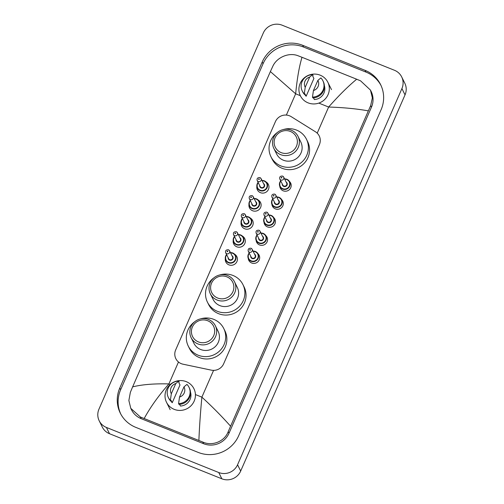 <?xml version="1.0" encoding="UTF-8"?>
<svg xmlns="http://www.w3.org/2000/svg" width="504" height="504" viewBox="0 0 504 504"><rect width="100%" height="100%" fill="white"/><g stroke="black" fill="none" stroke-linecap="round" stroke-linejoin="round"><path stroke-width="0.76" d="M257.897 253.613A5.758 5.588 153.6 0 1 251.672 262.993A5.758 5.588 153.6 0 1 248.245 258.394M265.778 235.57A5.758 5.588 153.6 0 1 259.56 244.95A5.758 5.588 153.6 0 1 256.127 240.351M273.659 217.526A5.758 5.588 153.6 0 1 267.441 226.907A5.758 5.588 153.6 0 1 264.014 222.308M281.541 199.483A5.758 5.588 153.6 0 1 275.323 208.864A5.758 5.588 153.6 0 1 271.895 204.265M289.428 181.44A5.758 5.588 153.6 0 1 283.21 190.821A5.758 5.588 153.6 0 1 279.777 186.222M234.473 254.111A6.13 5.941 153.6 0 1 228.936 264.865A6.13 5.941 153.6 0 1 225.319 258.647M242.355 236.067A6.13 5.941 153.6 0 1 236.817 246.821A6.13 5.941 153.6 0 1 233.207 240.603M250.242 218.024A6.13 5.941 153.6 0 1 244.698 228.778A6.13 5.941 153.6 0 1 241.088 222.56M258.124 199.975A6.13 5.941 153.6 0 1 252.586 210.735A6.13 5.941 153.6 0 1 248.97 204.517M266.005 181.931A6.13 5.941 153.6 0 1 260.467 192.686A6.13 5.941 153.6 0 1 256.851 186.467M291.186 116.645A10.798 10.477 -26.4 0 0 289.535 115.813A10.798 10.477 -26.4 0 0 275.417 121.628L175.669 349.934A10.798 10.477 -26.4 0 0 175.846 358.684A10.798 10.477 -26.4 0 0 183.034 364.197L211.315 370.144A10.798 10.477 -26.4 0 0 223.656 363.787L319.385 144.673A10.798 10.477 -26.4 0 0 319.215 135.923A10.798 10.477 -26.4 0 0 315.447 131.783L291.186 116.645M401.682 76.904L404.794 83.192A14.402 13.967 153.6 0 1 405.033 94.859L240.679 471.045A14.402 13.967 153.6 0 1 221.848 478.8L109.532 433.724A14.402 13.967 153.6 0 1 102.318 427.096L99.206 420.809A14.402 13.967 153.6 0 1 98.967 409.141L263.321 32.955A14.402 13.967 153.6 0 1 282.152 25.2L394.468 70.276A14.402 13.967 153.6 0 1 401.682 76.904A14.402 13.967 153.6 0 1 401.915 88.572L237.567 464.757A14.402 13.967 153.6 0 1 218.736 472.513L106.413 427.442A14.402 13.967 153.6 0 1 99.206 420.809M365.098 70.352L302.696 45.316A30.965 30.032 -26.4 0 0 262.219 61.992L119.782 388.017A30.965 30.032 -26.4 0 0 120.28 413.097A30.965 30.032 -26.4 0 0 135.784 427.361L198.185 452.403A30.965 30.032 -26.4 0 0 238.669 435.727L381.106 109.696A30.965 30.032 -26.4 0 0 380.602 84.615A30.965 30.032 -26.4 0 0 365.098 70.352L365.954 72.085L303.553 47.042A30.965 30.032 -26.4 0 0 263.075 63.718L120.639 389.743A30.965 30.032 -26.4 0 0 120.727 413.954M381.018 85.485A30.965 30.032 -26.4 0 0 365.954 72.085M130.782 408.341L131.462 409.714A19.442 18.856 -26.4 0 0 141.196 418.666L203.597 443.709A19.442 18.856 -26.4 0 0 229.018 433.238L371.454 107.207A19.442 18.856 -26.4 0 0 371.139 91.457L370.459 90.084L372.355 97.896L370.661 105.607L228.218 431.632C224.627 441.473 212.26 446.437 202.772 442.046L140.377 417.01L130.782 408.341L128.867 400.504L130.353 392.358L132.634 386.864C142.172 384.521 154.262 383.538 168.909 383.916C158.621 395.615 150.387 407.137 144.194 418.484M368.248 110.848C356.517 108.757 343.306 107.484 328.627 107.037C338.934 95.395 348.289 86.121 356.687 79.229L360.581 80.848L370.459 90.084M356.687 79.229L302.003 57.286C299.244 66.389 297.127 78.561 295.653 93.807L270.377 71.574L132.634 386.864M270.377 71.574L272.79 66.333C276.784 57.299 289.006 52.044 298.179 55.805L302.003 57.286M198.885 440.427C199.439 426.882 200.434 412.455 201.883 397.146C212.493 406.904 222.037 416.569 230.504 426.138M308.07 102.854A15.303 14.843 153.6 0 1 300.409 95.81A15.303 14.843 153.6 0 1 303.156 78.926A15.303 14.843 153.6 0 1 320.166 75.172A15.303 14.843 153.6 0 1 327.827 82.221A15.303 14.843 153.6 0 1 325.086 99.099A15.303 14.843 153.6 0 1 308.07 102.854M313.513 97.87L314.345 99.546A10.798 10.477 153.6 0 0 324.381 85.667M317.873 80.388A7.201 6.987 153.6 0 1 313.431 90.556L317.873 80.388L320.859 77.925A11.523 11.176 153.6 0 1 322.881 80.753A11.523 11.176 153.6 0 1 312.474 97.115L312.864 97.896A11.523 11.176 153.6 0 0 323.272 81.541L322.881 80.753M313.431 90.556L312.474 97.115M306.136 96.251L304.964 93.889L304.655 94.601L304.265 93.82A11.523 11.176 153.6 0 1 302.236 90.985A11.523 11.176 153.6 0 1 312.65 74.63L313.034 75.411L312.726 76.123L313.897 78.485L306.136 96.251A10.798 10.477 153.6 0 1 304.75 94.387M305.222 87.261A7.201 6.987 153.6 0 1 309.664 77.093L305.222 87.261L304.265 93.82M309.664 77.093L312.65 74.63M304.655 94.601A11.523 11.176 153.6 0 1 302.627 91.772L302.236 90.985M174.17 409.336A15.303 14.843 153.6 0 1 166.509 402.293A15.303 14.843 153.6 0 1 169.256 385.415A15.303 14.843 153.6 0 1 186.266 381.654A15.303 14.843 153.6 0 1 193.933 388.704A15.303 14.843 153.6 0 1 191.186 405.581A15.303 14.843 153.6 0 1 174.17 409.336M179.613 404.353L180.445 406.029A10.798 10.477 153.6 0 0 190.481 392.15M183.979 386.87A7.201 6.987 153.6 0 1 179.531 397.045L183.979 386.87L186.959 384.407A11.523 11.176 153.6 0 1 188.987 387.236A11.523 11.176 153.6 0 1 178.573 403.597L178.964 404.378A11.523 11.176 153.6 0 0 189.372 388.023L188.987 387.236M179.531 397.045L178.573 403.597M172.236 402.734L171.064 400.371L170.755 401.083L170.365 400.302A11.523 11.176 153.6 0 1 168.342 397.467A11.523 11.176 153.6 0 1 178.75 381.112L179.141 381.9L178.826 382.612L179.997 384.968L172.236 402.734A10.798 10.477 153.6 0 1 170.85 400.869M171.322 393.75A7.201 6.987 153.6 0 1 175.764 383.576L171.322 393.75L170.365 400.302M175.764 383.576L178.75 381.112M170.755 401.083A11.523 11.176 153.6 0 1 168.727 398.255L168.342 397.467M281.131 152.611A11.699 11.346 153.6 0 1 275.083 137.743A11.699 11.346 153.6 0 1 290.38 131.443A11.699 11.346 153.6 0 1 296.428 146.311A11.699 11.346 153.6 0 1 281.131 152.611M280.615 154.633A13.501 13.098 153.6 0 1 273.855 148.415A13.501 13.098 153.6 0 1 276.274 133.522A13.501 13.098 153.6 0 1 291.287 130.208A13.501 13.098 153.6 0 1 298.047 136.427A13.501 13.098 153.6 0 1 295.627 151.32A13.501 13.098 153.6 0 1 280.615 154.633M273.855 148.415L276.62 153.997A13.501 13.098 -26.4 0 0 283.38 160.215A13.501 13.098 -26.4 0 0 298.393 156.895A13.501 13.098 -26.4 0 0 300.812 142.002L298.047 136.427M283.116 129.616A19.801 19.202 153.6 0 1 296.541 130.089A19.801 19.202 153.6 0 1 306.457 139.205A19.801 19.202 153.6 0 1 302.904 161.053A19.801 19.202 153.6 0 1 280.892 165.911A19.801 19.202 153.6 0 1 270.976 156.794A19.801 19.202 153.6 0 1 277.477 132.407M306.457 139.205L307.629 141.561A19.801 19.202 153.6 0 1 304.076 163.409A19.801 19.202 153.6 0 1 282.057 168.273A19.801 19.202 153.6 0 1 272.141 159.151L270.976 156.794M217.608 298.003A11.699 11.346 153.6 0 1 211.56 283.135A11.699 11.346 153.6 0 1 226.857 276.835A11.699 11.346 153.6 0 1 232.911 291.703A11.699 11.346 153.6 0 1 217.608 298.003M217.092 300.025A13.501 13.098 153.6 0 1 210.332 293.807A13.501 13.098 153.6 0 1 212.757 278.914A13.501 13.098 153.6 0 1 227.764 275.6A13.501 13.098 153.6 0 1 234.524 281.818A13.501 13.098 153.6 0 1 232.105 296.711A13.501 13.098 153.6 0 1 217.092 300.025M210.332 293.807L213.097 299.389A13.501 13.098 -26.4 0 0 219.857 305.607A13.501 13.098 -26.4 0 0 234.87 302.293A13.501 13.098 -26.4 0 0 237.289 287.393L234.524 281.818M219.593 275.008A19.801 19.202 153.6 0 1 233.024 275.48A19.801 19.202 153.6 0 1 242.934 284.596A19.801 19.202 153.6 0 1 239.387 306.445A19.801 19.202 153.6 0 1 217.369 311.308A19.801 19.202 153.6 0 1 207.453 302.186A19.801 19.202 153.6 0 1 213.954 277.798M242.934 284.596L244.106 286.959A19.801 19.202 153.6 0 1 240.553 308.801A19.801 19.202 153.6 0 1 218.541 313.664A19.801 19.202 153.6 0 1 208.624 304.542L207.453 302.186M198.431 341.907A11.699 11.346 153.6 0 1 192.377 327.039A11.699 11.346 153.6 0 1 207.679 320.739A11.699 11.346 153.6 0 1 213.727 335.607A11.699 11.346 153.6 0 1 198.431 341.907M197.914 343.93A13.501 13.098 153.6 0 1 191.148 337.712A13.501 13.098 153.6 0 1 193.574 322.818A13.501 13.098 153.6 0 1 208.587 319.505A13.501 13.098 153.6 0 1 215.347 325.723A13.501 13.098 153.6 0 1 212.921 340.616A13.501 13.098 153.6 0 1 197.914 343.93M191.148 337.712L193.914 343.293A13.501 13.098 -26.4 0 0 200.68 349.511A13.501 13.098 -26.4 0 0 215.687 346.198A13.501 13.098 -26.4 0 0 218.112 331.298L215.347 325.723M200.416 318.912A19.801 19.202 153.6 0 1 213.841 319.385A19.801 19.202 153.6 0 1 223.757 328.501A19.801 19.202 153.6 0 1 220.204 350.349A19.801 19.202 153.6 0 1 198.185 355.213A19.801 19.202 153.6 0 1 188.269 346.091A19.801 19.202 153.6 0 1 194.771 321.703M223.757 328.501L224.923 330.857A19.801 19.202 153.6 0 1 221.376 352.706A19.801 19.202 153.6 0 1 199.357 357.569A19.801 19.202 153.6 0 1 189.441 348.447L188.269 346.091M317.211 133.169L328.627 107.037L318.812 103.1M300.353 95.691L295.653 93.807L286.36 115.076M170.257 384.457L168.909 383.916L178.479 362.004M213.576 370.377L201.883 397.146L195.42 394.556M106.413 427.442L109.532 433.724M218.736 472.513L221.848 478.8M237.567 464.757L240.679 471.045M401.915 88.572L405.033 94.859M120.639 389.743L119.782 388.017M263.075 63.718L262.219 61.992M303.553 47.042L302.696 45.316M371.454 107.207L370.661 105.607M229.018 433.238L228.218 431.632M203.597 443.709L202.772 442.046M141.196 418.666L140.377 417.01M267.026 183.33L264.317 180.835L261.986 180.463A5.399 5.235 153.6 0 1 266.055 189.29A5.399 5.235 153.6 0 1 257.349 188.131A5.399 5.235 153.6 0 1 258.117 182.391L257.034 184.357L257.349 188.131M258.25 182.656A5.04 4.889 -26.4 0 0 260.159 190.21A5.04 4.889 -26.4 0 0 266.748 187.494A5.04 4.889 -26.4 0 0 262.124 180.734M263.523 183.563A2.52 2.444 153.6 0 1 261.154 187.929A2.52 2.444 153.6 0 1 259.654 185.485M260.171 186.53A2.161 2.098 -26.4 0 0 263.655 186.997A2.161 2.098 -26.4 0 0 264.046 184.615L261.085 178.643A2.161 2.098 153.6 0 1 258.294 181.553A2.161 2.098 153.6 0 1 257.216 180.558L260.171 186.53M260.001 177.647A2.161 2.098 153.6 0 1 261.085 178.643L259.963 177.603C257.607 177.509 256.693 178.492 257.216 180.558M258.81 179.531A0.359 0.347 -26.4 0 0 259.283 179.342A0.359 0.347 -26.4 0 0 259.094 178.882A0.359 0.347 -26.4 0 0 258.628 179.078A0.359 0.347 -26.4 0 0 258.81 179.531M259.144 201.373L256.429 198.878L254.104 198.507A5.399 5.235 153.6 0 1 258.174 207.333A5.399 5.235 153.6 0 1 249.467 206.174A5.399 5.235 153.6 0 1 250.236 200.434L249.152 202.4L249.467 206.174M250.368 200.699A5.04 4.889 -26.4 0 0 252.271 208.253A5.04 4.889 -26.4 0 0 258.861 205.537A5.04 4.889 -26.4 0 0 254.237 198.778M255.641 201.606A2.52 2.444 153.6 0 1 253.266 205.972A2.52 2.444 153.6 0 1 251.773 203.528M252.29 204.574A2.161 2.098 -26.4 0 0 255.774 205.04A2.161 2.098 -26.4 0 0 256.164 202.658L253.203 196.686A2.161 2.098 153.6 0 1 250.412 199.597A2.161 2.098 153.6 0 1 249.329 198.601L252.29 204.574M252.12 195.691A2.161 2.098 153.6 0 1 253.203 196.686L252.076 195.647C249.726 195.552 248.812 196.535 249.329 198.601M250.929 197.574A0.359 0.347 -26.4 0 0 251.401 197.385A0.359 0.347 -26.4 0 0 251.213 196.925A0.359 0.347 -26.4 0 0 250.74 197.121A0.359 0.347 -26.4 0 0 250.929 197.574M251.257 219.416L248.548 216.922L246.223 216.55A5.399 5.235 153.6 0 1 250.293 225.376A5.399 5.235 153.6 0 1 241.58 224.217A5.399 5.235 153.6 0 1 242.355 218.478M242.487 218.742A5.04 4.889 -26.4 0 0 244.39 226.296A5.04 4.889 -26.4 0 0 250.979 223.587A5.04 4.889 -26.4 0 0 246.355 216.821M247.76 219.649A2.52 2.444 153.6 0 1 245.385 224.022A2.52 2.444 153.6 0 1 243.886 221.571M244.409 222.617A2.161 2.098 -26.4 0 0 247.892 223.083A2.161 2.098 -26.4 0 0 248.277 220.702L245.316 214.729A2.161 2.098 153.6 0 1 242.531 217.64A2.161 2.098 153.6 0 1 241.447 216.644L244.409 222.617M244.238 213.734A2.161 2.098 153.6 0 1 245.316 214.729L244.194 213.69C241.844 213.595 240.925 214.578 241.447 216.644M243.048 215.624A0.359 0.347 -26.4 0 0 243.514 215.428A0.359 0.347 -26.4 0 0 243.331 214.969A0.359 0.347 -26.4 0 0 242.859 215.164A0.359 0.347 -26.4 0 0 243.048 215.624M240.673 234.977A5.399 5.235 153.6 0 1 242.405 243.419A5.399 5.235 153.6 0 1 233.698 242.26A5.399 5.235 153.6 0 1 234.473 236.521M234.599 236.786A5.04 4.889 -26.4 0 0 236.508 244.346A5.04 4.889 -26.4 0 0 243.098 241.63A5.04 4.889 -26.4 0 0 238.474 234.864M239.873 237.693A2.52 2.444 153.6 0 1 237.504 242.065A2.52 2.444 153.6 0 1 236.004 239.614M236.527 240.666A2.161 2.098 -26.4 0 0 240.011 241.126A2.161 2.098 -26.4 0 0 240.395 238.745L237.434 232.772A2.161 2.098 153.6 0 1 234.643 235.683A2.161 2.098 153.6 0 1 233.566 234.694L236.527 240.666M236.351 231.777A2.161 2.098 153.6 0 1 237.434 232.772L236.313 231.733C233.957 231.638 233.043 232.621 233.566 234.694M235.16 233.667A0.359 0.347 -26.4 0 0 235.633 233.472A0.359 0.347 -26.4 0 0 235.45 233.012A0.359 0.347 -26.4 0 0 234.977 233.207A0.359 0.347 -26.4 0 0 235.16 233.667M238.342 234.599A5.399 5.235 153.6 0 1 240.654 234.971L238.335 234.593M235.494 255.509L232.779 253.014L230.454 252.636A5.399 5.235 153.6 0 1 234.524 261.463A5.399 5.235 153.6 0 1 225.817 260.303A5.399 5.235 153.6 0 1 226.586 254.564L225.502 256.536L225.817 260.303M226.718 254.829A5.04 4.889 -26.4 0 0 228.621 262.389A5.04 4.889 -26.4 0 0 235.217 259.673A5.04 4.889 -26.4 0 0 230.593 252.907M231.991 255.742A2.52 2.444 153.6 0 1 229.622 260.108A2.52 2.444 153.6 0 1 228.123 257.657M228.64 258.709A2.161 2.098 -26.4 0 0 232.124 259.169A2.161 2.098 -26.4 0 0 232.514 256.788L229.553 250.816A2.161 2.098 153.6 0 1 226.762 253.733A2.161 2.098 153.6 0 1 225.679 252.737L228.64 258.709M228.469 249.82A2.161 2.098 153.6 0 1 229.553 250.816L228.432 249.776C226.076 249.682 225.162 250.664 225.679 252.737M227.279 251.71A0.359 0.347 -26.4 0 0 227.751 251.515A0.359 0.347 -26.4 0 0 227.562 251.055A0.359 0.347 -26.4 0 0 227.096 251.25A0.359 0.347 -26.4 0 0 227.279 251.71M284.59 178.933A5.399 5.235 153.6 0 1 288.653 187.753A5.399 5.235 153.6 0 1 279.947 186.593A5.399 5.235 153.6 0 1 280.715 180.854M280.848 181.119A5.04 4.889 -26.4 0 0 282.75 188.672A5.04 4.889 -26.4 0 0 289.34 185.963A5.04 4.889 -26.4 0 0 284.716 179.197M286.121 182.026A2.52 2.444 153.6 0 1 283.746 186.398A2.52 2.444 153.6 0 1 282.253 183.947M279.808 179.021L282.769 184.999A2.161 2.098 -26.4 0 0 286.253 185.459A2.161 2.098 -26.4 0 0 286.644 183.078L283.683 177.106A2.161 2.098 153.6 0 1 280.892 180.016A2.161 2.098 153.6 0 1 279.808 179.021C279.298 176.942 280.218 175.959 282.555 176.066L283.683 177.106A2.161 2.098 153.6 0 0 282.599 176.11M281.692 177.345A0.359 0.347 -26.4 0 0 281.219 177.54A0.359 0.347 -26.4 0 0 281.408 178A0.359 0.347 -26.4 0 0 281.881 177.805A0.359 0.347 -26.4 0 0 281.692 177.345M281.736 199.842L279.027 197.341L276.702 196.969A5.399 5.235 153.6 0 1 280.772 205.796A5.399 5.235 153.6 0 1 272.059 204.637A5.399 5.235 153.6 0 1 272.834 198.897L271.757 200.844L272.059 204.637M272.966 199.162A5.04 4.889 -26.4 0 0 274.869 206.722A5.04 4.889 -26.4 0 0 281.459 204.007A5.04 4.889 -26.4 0 0 276.835 197.24M278.239 200.069A2.52 2.444 153.6 0 1 275.864 204.441A2.52 2.444 153.6 0 1 274.365 201.991M271.927 197.07L274.888 203.043A2.161 2.098 -26.4 0 0 278.372 203.503A2.161 2.098 -26.4 0 0 278.756 201.121L275.795 195.149A2.161 2.098 153.6 0 1 273.011 198.059A2.161 2.098 153.6 0 1 271.927 197.07C271.417 194.985 272.33 194.002 274.674 194.109L275.795 195.149A2.161 2.098 153.6 0 0 274.718 194.153M273.811 195.388A0.359 0.347 -26.4 0 0 273.338 195.583A0.359 0.347 -26.4 0 0 273.527 196.043A0.359 0.347 -26.4 0 0 273.993 195.848A0.359 0.347 -26.4 0 0 273.811 195.388M271.133 215.391A5.399 5.235 153.6 0 0 268.821 215.019L271.146 215.391A5.399 5.235 153.6 0 1 272.885 223.839A5.399 5.235 153.6 0 1 264.178 222.68A5.399 5.235 153.6 0 1 264.947 216.941L263.869 218.887L264.178 222.68M265.079 217.205A5.04 4.889 -26.4 0 0 266.988 224.765A5.04 4.889 -26.4 0 0 273.577 222.05A5.04 4.889 -26.4 0 0 268.953 215.284M270.352 218.119A2.52 2.444 153.6 0 1 267.983 222.484A2.52 2.444 153.6 0 1 266.484 220.034M264.046 215.113L267.007 221.086A2.161 2.098 -26.4 0 0 270.484 221.546A2.161 2.098 -26.4 0 0 270.875 219.164L267.914 213.192A2.161 2.098 153.6 0 1 265.123 216.109A2.161 2.098 153.6 0 1 264.046 215.113C263.535 213.028 264.449 212.045 266.792 212.153L267.914 213.192A2.161 2.098 153.6 0 0 266.83 212.197M265.929 213.431A0.359 0.347 -26.4 0 0 265.457 213.627A0.359 0.347 -26.4 0 0 265.639 214.087A0.359 0.347 -26.4 0 0 266.112 213.891A0.359 0.347 -26.4 0 0 265.929 213.431M263.271 233.44A5.399 5.235 153.6 0 1 265.003 241.882A5.399 5.235 153.6 0 1 256.297 240.723A5.399 5.235 153.6 0 1 257.065 234.984L255.988 236.93L256.297 240.723M260.94 233.062A5.399 5.235 153.6 0 1 263.245 233.434L260.933 233.056M257.197 235.248A5.04 4.889 -26.4 0 0 259.1 242.808A5.04 4.889 -26.4 0 0 265.69 240.093A5.04 4.889 -26.4 0 0 261.066 233.333M262.471 236.162A2.52 2.444 153.6 0 1 260.102 240.528A2.52 2.444 153.6 0 1 258.602 238.077M256.158 233.157L259.119 239.129A2.161 2.098 -26.4 0 0 262.603 239.589A2.161 2.098 -26.4 0 0 262.993 237.208L260.033 231.235A2.161 2.098 153.6 0 1 257.242 234.152A2.161 2.098 153.6 0 1 256.158 233.157C255.648 231.078 256.567 230.089 258.911 230.202L260.033 231.235A2.161 2.098 153.6 0 0 258.949 230.24M258.042 231.475A0.359 0.347 -26.4 0 0 257.576 231.67A0.359 0.347 -26.4 0 0 257.758 232.13A0.359 0.347 -26.4 0 0 258.231 231.934A0.359 0.347 -26.4 0 0 258.042 231.475M255.383 251.483A5.399 5.235 153.6 0 1 257.122 259.925A5.399 5.235 153.6 0 1 248.409 258.766A5.399 5.235 153.6 0 1 249.184 253.027M253.052 251.112A5.399 5.235 153.6 0 1 255.364 251.477L253.052 251.099M249.316 253.292A5.04 4.889 -26.4 0 0 251.219 260.851A5.04 4.889 -26.4 0 0 257.809 258.136A5.04 4.889 -26.4 0 0 253.184 251.376M254.589 254.205A2.52 2.444 153.6 0 1 252.214 258.571A2.52 2.444 153.6 0 1 250.715 256.12M248.277 251.2L251.238 257.172A2.161 2.098 -26.4 0 0 254.722 257.639A2.161 2.098 -26.4 0 0 255.106 255.251L252.145 249.278A2.161 2.098 153.6 0 1 249.36 252.195A2.161 2.098 153.6 0 1 248.277 251.2C247.766 249.121 248.686 248.132 251.023 248.245L252.145 249.278A2.161 2.098 153.6 0 0 251.068 248.283M250.16 249.518A0.359 0.347 -26.4 0 0 249.688 249.713A0.359 0.347 -26.4 0 0 249.877 250.173A0.359 0.347 -26.4 0 0 250.343 249.978A0.359 0.347 -26.4 0 0 250.16 249.518M327.827 82.221L331.493 89.605M166.509 402.293L170.169 409.676M242.348 218.465L241.265 220.443L241.58 224.217M243.375 237.466L240.666 234.965M234.467 236.508L233.383 238.493L233.698 242.26M279.947 186.593L279.638 182.794L280.709 180.841M284.584 178.926L286.908 179.298L289.624 181.793M273.855 217.886L271.146 215.391M265.973 235.929L263.258 233.434M248.409 258.766L248.107 254.974L249.178 253.021M258.092 253.972L255.377 251.477"/></g></svg>
